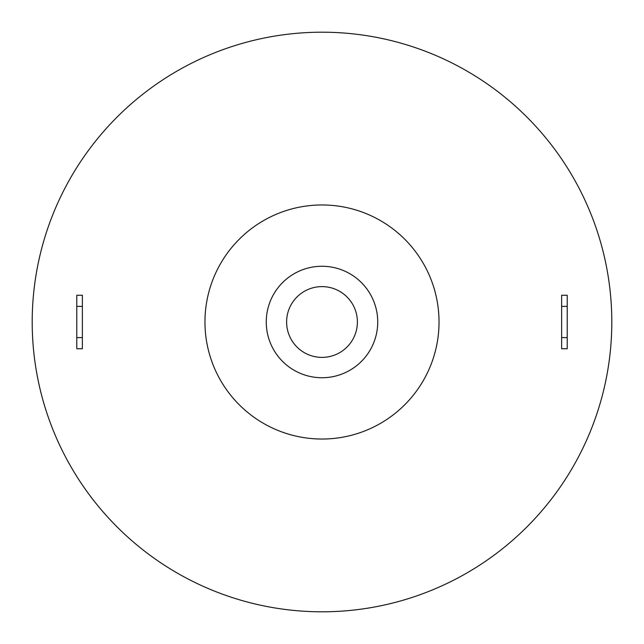 <?xml version="1.0" encoding="UTF-8"?>
<svg xmlns="http://www.w3.org/2000/svg" width="644" height="644" viewBox="0 0 644 644"><rect width="100%" height="100%" fill="white"/><g stroke="black" fill="none" stroke-linecap="round" stroke-linejoin="round"><path stroke-width="0.97" d="M567.219 337.601L567.219 348.75L561.64 348.75L561.64 337.601L567.219 337.601L567.219 306.399L561.64 306.399L561.64 337.601M561.64 306.399L561.64 295.25L567.219 295.25L567.219 306.399M611.8 322A289.8 289.8 0 0 1 177.1 572.975A289.8 289.8 0 0 1 177.1 71.025A289.8 289.8 0 0 1 611.8 322M439.031 322A117.031 117.031 0 0 1 263.485 423.358A117.031 117.031 0 0 1 263.485 220.642A117.031 117.031 0 0 1 439.031 322M377.73 322A55.73 55.73 0 0 1 294.131 370.268A55.73 55.73 0 0 1 294.131 273.732A55.73 55.73 0 0 1 377.73 322M357.388 322A35.388 35.388 0 0 1 304.306 352.646A35.388 35.388 0 0 1 304.306 291.354A35.388 35.388 0 0 1 357.388 322M76.781 306.399L76.781 295.25L82.36 295.25L82.36 306.399L76.781 306.399L76.781 337.601L82.36 337.601L82.36 306.399M82.36 337.601L82.36 348.75L76.781 348.75L76.781 337.601"/></g></svg>
